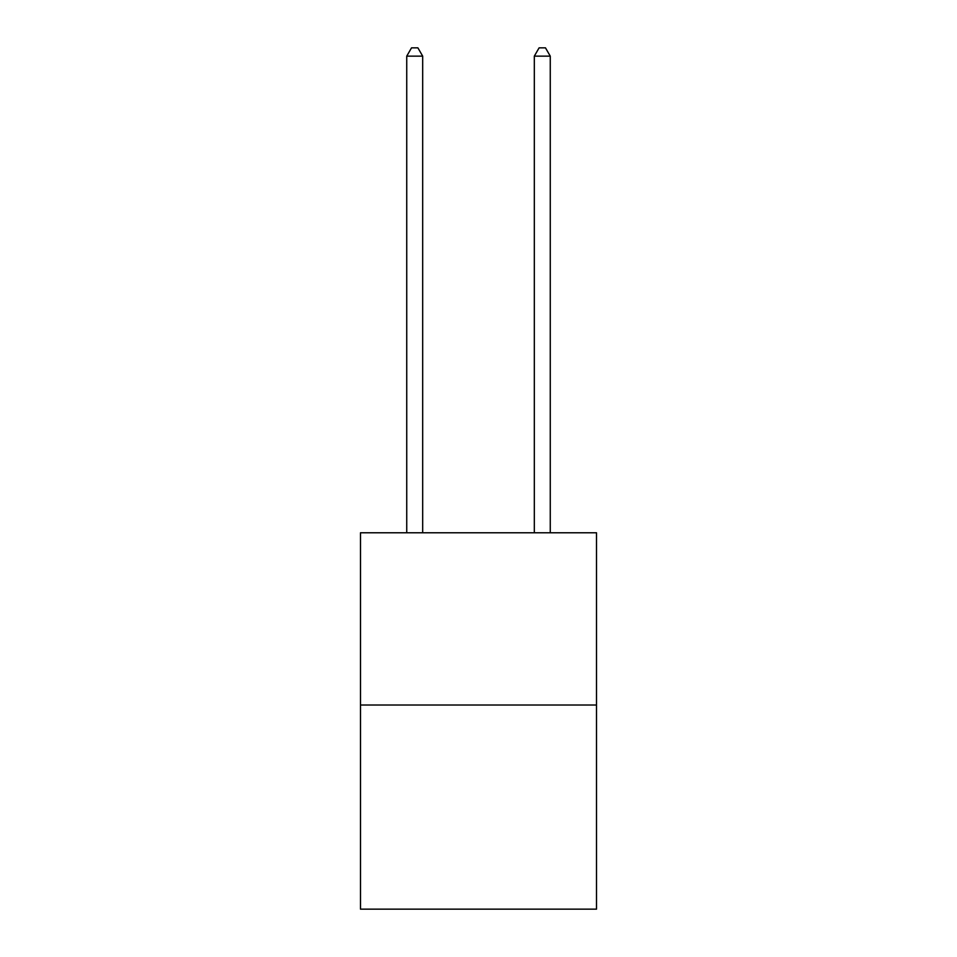 <?xml version="1.0" encoding="UTF-8"?>
<svg xmlns="http://www.w3.org/2000/svg" width="957" height="957" viewBox="0 0 957 957"><rect width="100%" height="100%" fill="white"/><g stroke="black" fill="none" stroke-linecap="round" stroke-linejoin="round"><path stroke-width="1.44" d="M596.51 705.022L596.51 532.786L360.49 532.786L360.49 909.15L596.51 909.15L596.51 705.022L360.49 705.022M422.683 532.786L422.683 56.14L406.737 56.14L406.737 532.786M406.737 56.14L411.522 47.85L417.898 47.85L422.683 56.14M550.263 532.786L550.263 56.14L534.317 56.14L534.317 532.786M534.317 56.14L539.102 47.85L545.478 47.85L550.263 56.14"/></g></svg>
